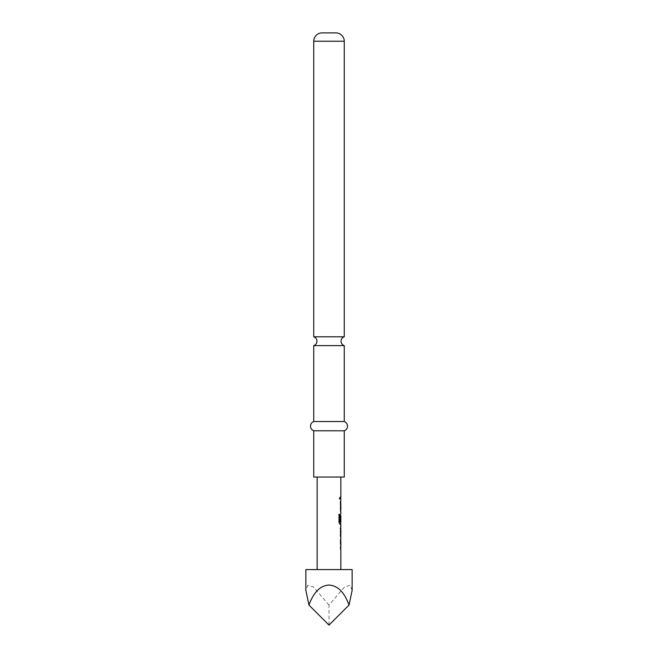 <?xml version="1.0" encoding="UTF-8"?>
<svg xmlns="http://www.w3.org/2000/svg" width="658" height="658" viewBox="0 0 658 658"><rect width="100%" height="100%" fill="white"/><g stroke="black" fill="none" stroke-linecap="round" stroke-linejoin="round"><path stroke-width="0.49" stroke-dasharray="3.29 2.47" d="M339.026 498.057L339.618 499.257L340.104 498.057L339.618 496.848L338.87 498.057L339.454 499.257L339.931 498.057L339.454 496.848L338.87 498.057M344.266 345.631L313.734 345.631M305.871 569.581L352.129 569.581M352.129 590.399L350.212 585.291L344.603 586.903L329 605.064L329 625.1M313.734 336.797L344.266 336.797M340.614 547.604L340.235 539.116L340.77 539.124L340.77 549.545L340.235 549.545L340.416 547.604M340.778 547.472L340.795 541.065L340.235 541.065L340.795 541.065M340.605 534.979L340.244 536.92L340.235 528.3L340.762 526.49L340.795 528.432M340.244 534.979L340.795 534.979L340.425 536.92M339.972 522.131L340.795 522.131L340.778 515.716M340.762 513.857L340.244 515.675L340.77 513.857L340.844 524.286M340.795 509.711L340.235 509.711L340.235 501.231L340.77 501.231L340.77 511.653L340.235 511.653L340.235 509.711L340.795 509.711L340.416 503.173M340.416 497.086L340.416 499.027M329 477.05L340.844 477.05L329 477.05M313.734 477.05L344.266 477.05M313.734 421.531L344.266 421.531M313.734 430.784L344.266 430.784M322.058 32.9L335.942 32.9M329 605.064L313.397 586.903L307.788 585.291L305.871 590.399M340.77 501.231L340.235 501.231L340.425 503.041M340.244 503.041L340.416 511.653M340.597 521.243L340.235 515.675L340.581 524.286L339.701 524.286L338.87 522.477L339.026 514.309M338.87 514.309L339.758 514.309M340.795 522.131L339.808 522.131L340.614 522.131L340.597 515.716M340.425 526.49L340.425 528.432M340.416 539.116L340.425 540.934M340.244 540.934L340.244 547.736L340.77 549.545M313.734 41.224L344.266 41.224"/><path stroke-width="0.99" d="M313.734 421.531L313.734 345.631L344.266 345.631L344.266 421.531L313.734 421.531A4.927 4.927 0 0 0 313.734 430.784L313.734 477.05L344.266 477.05L344.266 430.784L313.734 430.784M352.129 569.581L305.871 569.581L305.871 590.399L308.964 605.064C313.603 592.249 320.273 585.571 329 585.036C337.727 585.571 344.397 592.249 349.036 605.064L352.129 590.399L352.129 569.581M313.734 336.797L344.266 336.797L344.266 41.224A8.324 8.324 0 0 0 335.942 32.9L322.058 32.9A8.324 8.324 0 0 0 313.734 41.224L313.734 336.797C315.774 337.57 316.852 339.043 316.975 341.214C316.852 343.386 315.774 344.858 313.734 345.631M344.266 421.531A4.927 4.927 0 0 1 344.266 430.784M340.795 541.065L340.663 539.33M340.663 549.34L340.778 547.472M340.762 536.92L340.762 526.49M340.244 528.432L340.795 528.432L340.795 534.979L340.244 534.979L340.778 534.847M340.663 524.081L339.873 524.286L339.026 522.477L339.026 514.309L339.923 514.309L339.923 522L340.795 522.131M340.778 515.716L340.416 521.243L340.663 515.592M340.416 503.173L340.663 501.437M340.663 511.447L340.795 509.711M340.425 499.027L340.425 497.086M308.964 605.064L329 625.1L349.036 605.064M338.87 514.309L339.758 514.309L339.972 522.131M340.597 515.716L340.778 521.243M340.597 528.563L340.597 534.847M344.266 41.224L313.734 41.224M344.266 345.631C342.226 344.858 341.148 343.386 341.025 341.214C341.148 339.043 342.226 337.57 344.266 336.797M340.844 477.05L340.844 497.086M340.844 499.027L340.844 501.231M340.844 503.173L340.844 509.711M340.844 511.653L340.844 513.857M340.844 515.592L340.844 522.131M340.844 524.286L340.844 526.49M340.844 528.432L340.844 534.979M340.844 536.92L340.844 539.124M340.844 541.065L340.844 547.604M340.844 549.545L340.844 569.581M317.156 477.05L317.156 569.581M340.663 497.086L340.663 499.027M340.663 501.231L340.663 503.173M340.663 509.711L340.663 511.653M340.663 522.131L340.663 524.286M340.663 526.68L340.663 528.432M340.663 534.979L340.663 536.722M340.663 539.116L340.663 541.065M340.663 547.604L340.663 549.545"/></g></svg>
